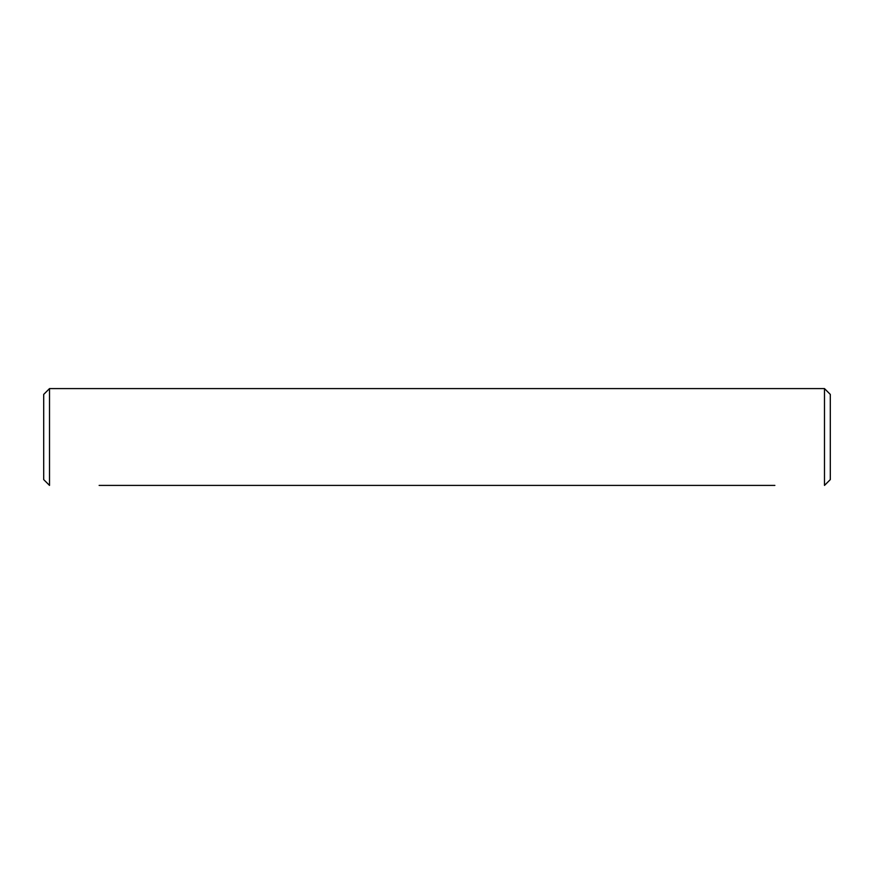 <?xml version="1.0" encoding="UTF-8"?>
<svg xmlns="http://www.w3.org/2000/svg" width="874" height="874" viewBox="0 0 874 874"><rect width="100%" height="100%" fill="white"/><g stroke="black" fill="none" stroke-linecap="round" stroke-linejoin="round"><path stroke-width="1.31" d="M99.123 485.409L774.877 485.409M764.706 485.409L714.364 485.409M704.204 485.409L653.861 485.409M643.69 485.409L593.348 485.409M583.187 485.409L532.845 485.409M522.674 485.409L472.331 485.409M462.171 485.409L411.829 485.409M103.219 485.409L105.535 485.409M100.608 485.409L102.924 485.409M401.669 485.409L351.326 485.409M341.155 485.409L290.813 485.409M280.652 485.409L230.31 485.409M220.139 485.409L169.796 485.409M159.636 485.409L109.294 485.409M49.512 388.591L43.7 394.403L43.7 479.597L49.512 485.409L49.512 388.591L824.488 388.591L824.488 485.409L830.3 479.597L830.3 394.403L824.488 388.591"/></g></svg>
